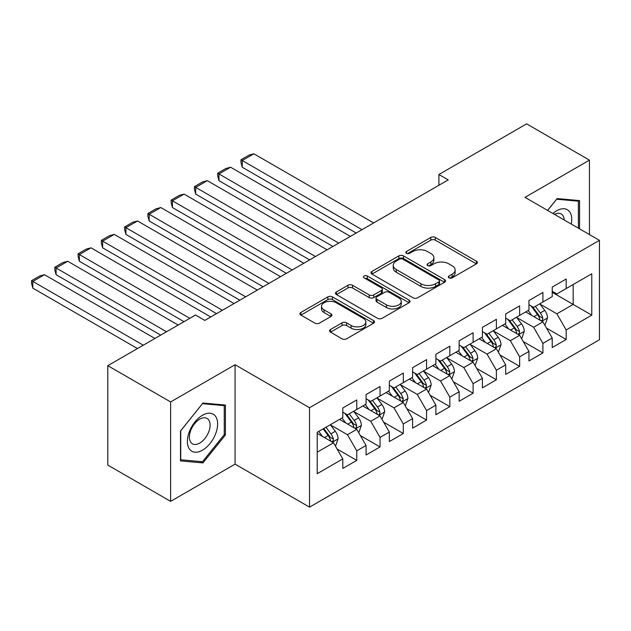 <?xml version="1.0" encoding="UTF-8"?>
<svg xmlns="http://www.w3.org/2000/svg" width="631" height="631" viewBox="0 0 631 631"><rect width="100%" height="100%" fill="white"/><g stroke="black" fill="none" stroke-linecap="round" stroke-linejoin="round"><path stroke-width="0.95" d="M448.972 277.861A2.264 1.301 0 0 0 452.167 277.861L476.437 263.845A3.226 1.861 0 0 0 477.383 262.528A3.226 1.861 0 0 0 476.437 261.21L435.327 237.477A3.226 1.861 0 0 0 430.76 237.477L406.49 251.485A2.264 1.301 0 0 0 405.828 252.408A2.264 1.301 0 0 0 406.49 253.331A2.264 1.301 0 0 0 409.693 253.331L412.832 251.517A10.333 5.971 0 0 1 427.447 251.517L430.87 253.496A10.333 5.971 0 0 1 433.899 257.716A10.333 5.971 0 0 1 430.87 261.936L427.731 263.75A2.264 1.301 0 0 0 427.069 264.673A2.264 1.301 0 0 0 427.731 265.596A2.264 1.301 0 0 0 430.926 265.596L434.073 263.782A10.333 5.971 0 0 1 448.688 263.782L452.112 265.761A10.333 5.971 0 0 1 455.14 269.981A10.333 5.971 0 0 1 452.112 274.201L448.972 276.007A2.264 1.301 0 0 0 448.31 276.93A2.264 1.301 0 0 0 448.972 277.861L448.972 276.007M330.494 329.516A3.226 1.861 0 0 0 329.548 330.833A3.226 1.861 0 0 0 330.494 332.151L342.026 338.808A3.226 1.861 0 0 0 346.593 338.808L373.544 323.253A3.226 1.861 0 0 0 374.491 321.928A3.226 1.861 0 0 0 373.544 320.611L332.434 296.878A3.226 1.861 0 0 0 327.868 296.878L300.916 312.44A3.226 1.861 0 0 0 299.97 313.757A3.226 1.861 0 0 0 300.916 315.074L314.853 323.119A3.226 1.861 0 0 0 319.42 323.119L330.952 316.462A3.226 1.861 0 0 0 331.898 315.137A3.226 1.861 0 0 0 330.952 313.82L324.042 309.837A8.637 4.985 0 0 1 321.51 306.303A8.637 4.985 0 0 1 326.842 301.697A8.637 4.985 0 0 1 336.26 302.777L363.322 318.403A8.637 4.985 0 0 1 365.854 321.928A8.637 4.985 0 0 1 360.522 326.542A8.637 4.985 0 0 1 351.104 325.462L346.593 322.851A3.226 1.861 0 0 0 342.026 322.851L330.494 329.516L330.494 332.151M170.622 401.947L170.622 501.353L235.071 464.14L235.071 364.734L170.622 401.947L107.798 365.672L195.515 315.027L204.823 320.406L448.207 179.89L438.9 174.511L438.9 185.262M235.071 364.734L309.529 407.721L599.45 240.34L599.45 339.746L309.529 507.135L309.529 407.721M589.449 234.558L589.449 160.14L524.992 197.353L599.45 240.34M589.449 160.14L526.625 123.865L438.9 174.511M413.06 297.8A3.226 1.861 0 0 0 417.627 297.8L444.579 282.238A3.226 1.861 0 0 0 445.525 280.921A3.226 1.861 0 0 0 444.579 279.604L403.461 255.87A3.226 1.861 0 0 0 398.895 255.87L371.951 271.433A3.226 1.861 0 0 0 371.004 272.75A3.226 1.861 0 0 0 371.951 274.067L413.06 297.8M364.97 278.342A2.264 1.301 0 0 1 367.266 278.665L367.266 275.976L409.062 300.111A3.226 1.861 0 0 1 410.008 301.429A3.226 1.861 0 0 1 409.062 302.746L382.11 318.308A3.226 1.861 0 0 1 377.543 318.308L336.433 294.567L336.433 291.932A3.226 1.861 0 0 0 335.487 293.249A3.226 1.861 0 0 0 336.433 294.567M336.433 291.932L347.965 285.275A3.226 1.861 0 0 1 352.532 285.275L369.206 294.898A3.226 1.861 0 0 0 373.773 294.898L381.424 290.481A3.226 1.861 0 0 0 382.37 289.164A3.226 1.861 0 0 0 381.424 287.846L364.071 277.821A2.264 1.301 0 0 1 363.409 276.899A2.264 1.301 0 0 1 364.805 275.692A2.264 1.301 0 0 1 367.266 275.976M552.22 292.327L573.161 304.418L573.161 284.534L591.775 273.791L566.181 288.564L566.181 279.028L552.22 287.089L552.22 296.625L542.912 301.997L542.912 292.461L528.952 300.522L528.952 310.058L519.644 315.429L519.644 305.893L505.683 313.954L505.683 323.49L496.376 328.869L496.376 319.325L482.415 327.386L482.415 336.922L473.108 342.302L473.108 332.758L459.147 340.819L459.147 350.363L449.84 355.734L449.84 346.198L435.879 354.259L435.879 363.795L426.572 369.167L426.572 359.631L412.611 367.692L412.611 377.228L403.304 382.599L403.304 373.063L389.343 381.124L389.343 390.66L380.036 396.031L380.036 386.495L366.075 394.556L366.075 404.092L356.767 409.472L356.767 399.928L342.807 407.989L342.807 417.525L317.212 432.306L317.212 473.684L342.807 458.903L333.499 442.781L317.212 433.379M591.775 273.791L591.775 315.161L566.181 329.942L556.873 313.82L540.002 304.079M546.517 328.128L566.181 339.478L566.181 329.942M566.181 339.478L552.22 347.539L552.22 338.003L542.912 343.374L533.605 327.252L516.734 317.511M523.249 341.56L542.912 352.91L542.912 343.374M542.912 352.91L528.952 360.971L528.952 351.435L519.644 356.807L510.337 340.685L493.466 330.952M499.981 354.993L519.644 366.343L519.644 356.807M519.644 366.343L505.683 374.404L505.683 364.868L496.376 370.239L487.069 354.125L470.198 344.384M476.713 368.425L496.376 379.783L496.376 370.239M496.376 379.783L482.415 387.844L482.415 378.3L473.108 383.68L463.801 367.558L446.929 357.816M453.444 381.865L473.108 393.216L473.108 383.68M473.108 393.216L459.147 401.277L459.147 391.733L449.84 397.112L440.533 380.99L423.661 371.249M430.176 395.298L449.84 406.648L449.84 397.112M449.84 406.648L435.879 414.709L435.879 405.173L426.572 410.544L417.265 394.422L400.393 384.681M406.908 408.73L426.572 420.08L426.572 410.544M426.572 420.08L412.611 428.141L412.611 418.605L403.304 423.977L393.996 407.855L377.125 398.114M383.64 422.163L403.304 433.513L403.304 423.977M403.304 433.513L389.343 441.574L389.343 432.038L380.036 437.409L370.728 421.287L353.857 411.554M360.372 435.595L380.036 446.945L380.036 437.409M380.036 446.945L366.075 455.006L366.075 445.47L356.767 450.842L347.46 434.72L330.589 424.986M337.104 449.027L356.767 460.385L356.767 450.842M356.767 460.385L342.807 468.439L342.807 458.903M342.807 412.153L347.46 414.843L356.767 409.472M317.212 452.19L333.499 442.781M366.075 398.721L370.728 401.411L380.036 396.031M347.46 434.72L356.767 429.348L339.549 419.41M366.075 445.47L356.767 429.348M389.343 385.289L393.996 387.97L403.304 382.599M370.728 421.287L380.036 415.916L362.817 405.978M389.343 432.038L380.036 415.916M412.611 371.856L417.265 374.538L426.572 369.167M393.996 407.855L403.304 402.483L386.085 392.545M412.611 418.605L403.304 402.483M435.879 358.424L440.533 361.106L449.84 355.734M417.265 394.422L426.572 389.051L409.353 379.105M435.879 405.173L426.572 389.051M459.147 344.983L463.801 347.673L473.108 342.302M440.533 380.99L449.84 375.619L432.621 365.672M459.147 391.733L449.84 375.619M482.415 331.551L487.069 334.241L496.376 328.869M463.801 367.558L473.108 362.178L455.89 352.24M482.415 378.3L473.108 362.178M505.683 318.119L510.337 320.808L519.644 315.429M487.069 354.125L496.376 348.746L479.158 338.808M505.683 364.868L496.376 348.746M528.952 304.686L533.605 307.376L542.912 301.997M510.337 340.685L519.644 335.313L502.426 325.375M528.952 351.435L519.644 335.313M552.22 291.254L556.873 293.936L566.181 288.564M533.605 327.252L542.912 321.881L525.694 311.943M552.22 338.003L542.912 321.881M107.798 365.672L107.798 465.086L170.622 501.353M235.071 464.14L309.529 507.135M556.873 313.82L573.161 304.418L591.775 315.161M579.558 228.856L579.558 200.587L557.102 198.576L547.598 210.399M225.417 434.98L225.417 405.047L202.961 403.035L180.513 430.973L180.513 460.906L202.961 462.917L225.417 434.98L224.257 434.309M449.879 278.176L452.112 276.883A10.333 5.971 0 0 0 455.14 272.663L455.14 269.981M433.899 257.716L433.899 260.406A10.333 5.971 0 0 1 430.87 264.626L428.638 265.911M476.389 263.868L435.327 240.159A3.226 1.861 0 0 0 430.76 240.159L407.397 253.646M444.532 282.27L403.461 258.552A3.226 1.861 0 0 0 398.895 258.552L371.99 274.091M438.868 281.844A2.264 1.301 0 0 0 439.531 280.921A2.264 1.301 0 0 0 438.868 279.998L402.783 259.167A2.264 1.301 0 0 0 399.581 259.167L396.268 261.076A10.333 5.971 0 0 0 393.247 265.296A10.333 5.971 0 0 0 396.268 269.516L420.94 283.761A10.333 5.971 0 0 0 435.556 283.761L438.868 281.844L438.868 284.534A2.264 1.301 0 0 0 439.531 283.611L439.531 280.921M393.247 265.296L393.247 267.986A10.333 5.971 0 0 0 396.268 272.206L396.268 269.516M438.868 284.534L435.556 286.442A10.333 5.971 0 0 1 420.94 286.442L396.268 272.206M336.473 294.598L347.965 287.965L347.965 285.275M382.37 289.164L382.37 291.853A3.226 1.861 0 0 1 381.424 293.17L373.773 297.587A3.226 1.861 0 0 1 369.206 297.587L352.532 287.965A3.226 1.861 0 0 0 347.965 287.965M367.266 278.665L409.014 302.77M386.511 304.891A8.637 4.985 0 0 0 395.921 305.972A8.637 4.985 0 0 0 401.253 301.358A8.637 4.985 0 0 0 398.729 297.832L389.193 292.327A3.226 1.861 0 0 0 384.626 292.327L376.975 296.744A3.226 1.861 0 0 0 376.029 298.061A3.226 1.861 0 0 0 376.975 299.386L386.511 304.891L386.511 307.573A8.637 4.985 0 0 0 395.921 308.654A8.637 4.985 0 0 0 401.253 304.047L401.253 301.358M376.029 298.061L376.029 300.75A3.226 1.861 0 0 0 376.975 302.068L376.975 299.386M386.511 307.573L376.975 302.068M365.854 321.928L365.854 324.618A8.637 4.985 0 0 1 360.522 329.224A8.637 4.985 0 0 1 351.104 328.144L346.593 325.541A3.226 1.861 0 0 0 342.026 325.541L330.541 332.174M321.51 306.303L321.51 308.993A8.637 4.985 0 0 0 324.042 312.519L324.042 309.837M330.912 316.486L324.042 312.519M373.505 323.277L332.434 299.567A3.226 1.861 0 0 0 327.868 299.567L300.963 315.098M200.595 461.545L202.961 462.917M544.632 324.862L545.192 324.539L547.519 317.827A8.724 5.032 -120 0 0 544.734 310.397L539.789 303.803M361.997 229.66L242.241 160.519L253.875 153.798L373.631 222.94M531.909 315.532L528.155 310.515M242.241 167.231L240.963 162.467L240.963 159.777L242.241 160.519L242.241 167.231L356.184 233.02M526.396 312.345L525.97 311.777M541.264 320.934L542.621 319.72L542.81 318.198A8.724 5.032 -120 0 0 540.31 312.952L535.372 306.35M532.548 306.761L538.653 314.916A4.441 2.563 60 0 1 539.458 316.265L542.81 318.198M531.01 305.877L537.517 314.561A8.724 5.032 60 0 1 540.018 319.807L540.191 320.311M240.963 159.777L249.103 155.076L253.875 153.798M521.364 338.295L521.924 337.971L524.251 331.259A8.724 5.032 -120 0 0 521.466 323.829L516.521 317.235M338.729 243.093L218.973 173.951L230.607 167.231L350.363 236.373M508.641 328.964L504.887 323.948M218.973 180.671L217.695 175.899L217.695 173.209L218.973 173.951L218.973 180.671L332.916 246.453M503.128 325.785L502.702 325.21M517.996 334.367L519.352 333.152L519.542 331.63A8.724 5.032 -120 0 0 517.041 326.385L512.104 319.783M509.28 320.201L515.385 328.349A4.441 2.563 60 0 1 516.19 329.697L519.542 331.63M507.742 319.31L514.249 327.994A8.724 5.032 60 0 1 516.75 333.239L516.923 333.744M217.695 173.209L225.835 168.509L230.607 167.231M498.096 351.727L498.656 351.412L500.982 344.692A8.724 5.032 -120 0 0 498.198 337.262L493.253 330.668M315.461 256.525L195.705 187.383L207.339 180.671L327.095 249.813M485.373 342.396L481.619 337.388M195.705 194.103L194.427 189.332L194.427 186.642L195.705 187.383L195.705 194.103L309.647 259.885M479.86 339.218L479.434 338.642M494.728 347.799L496.084 346.585L496.274 345.062A8.724 5.032 -120 0 0 493.773 339.817L488.836 333.223M486.012 333.633L492.117 341.781A4.441 2.563 60 0 1 492.921 343.13L496.274 345.062M484.474 332.742L490.981 341.426A8.724 5.032 60 0 1 493.481 346.671L493.655 347.176M194.427 186.642L202.567 181.941L207.339 180.671M571.3 224.084A21.391 12.352 120 0 0 569.738 211.953A21.391 12.352 120 0 0 552.914 213.467M564.217 219.998A14.639 8.455 120 0 0 562.852 215.502A14.639 8.455 120 0 0 561.204 213.98A14.639 8.455 120 0 0 554.483 214.374M556.589 199.215L578.39 201.186L578.39 228.177M576.947 200.35L578.39 201.186M547.645 210.431L556.637 199.238M189.403 449.004A21.391 12.352 120 0 0 210.06 443.467A21.391 12.352 120 0 0 215.597 416.413A21.391 12.352 120 0 0 194.94 421.95A21.391 12.352 120 0 0 189.403 449.004M190.775 442.276A14.639 8.455 120 0 0 192.423 443.798A14.639 8.455 120 0 0 206.045 436.967A14.639 8.455 120 0 0 208.711 419.962A14.639 8.455 120 0 0 207.071 418.44A14.639 8.455 120 0 0 193.441 425.27A14.639 8.455 120 0 0 190.775 442.276M202.496 403.698L224.257 405.646L224.257 434.649L202.496 461.718L180.742 459.77L180.742 430.768L202.456 403.674M222.814 404.81L224.257 405.646M474.827 365.168L475.388 364.844L477.714 358.124A8.724 5.032 -120 0 0 474.93 350.702L469.985 344.1M292.192 269.958L172.437 200.816L184.071 194.103L303.826 263.245M462.113 355.837L458.351 350.82M172.437 207.536L171.159 202.764L171.159 200.082L172.437 200.816L172.437 207.536L286.379 273.318M456.592 352.65L456.166 352.082M471.46 361.232L472.816 360.017L473.005 358.495A8.724 5.032 -120 0 0 470.505 353.25L465.568 346.656M462.744 347.066L468.849 355.214A4.441 2.563 60 0 1 469.653 356.562L473.005 358.495M461.206 346.182L467.713 354.867A8.724 5.032 60 0 1 470.213 360.112L470.387 360.616M171.159 200.082L179.299 195.373L184.071 194.103M451.559 378.6L452.119 378.277L454.446 371.556A8.724 5.032 -120 0 0 451.662 364.134L446.716 357.532M268.932 283.39L149.168 214.248L160.802 207.536L280.558 276.678M438.845 369.269L435.082 364.253M149.168 220.968L147.891 216.196L147.891 213.515L149.168 214.248L149.168 220.968L263.111 286.75M433.323 366.083L432.898 365.515M448.191 374.664L449.548 373.449L449.737 371.927A8.724 5.032 -120 0 0 447.237 366.682L442.299 360.088M439.476 360.498L445.581 368.646A4.441 2.563 60 0 1 446.385 369.995L449.737 371.927M437.946 359.615L444.445 368.299A8.724 5.032 60 0 1 446.945 373.544L447.119 374.049M147.891 213.515L156.031 208.814L160.802 207.536M428.291 392.032L428.851 391.709L431.178 384.989A8.724 5.032 -120 0 0 428.394 377.567L423.448 370.965M245.664 296.83L125.9 227.688L137.534 220.968L257.298 290.11M415.577 382.701L411.814 377.685M125.9 234.401L124.622 229.637L124.622 226.947L125.9 227.688L125.9 234.401L239.843 300.182M410.055 379.515L409.629 378.947M424.923 388.097L426.28 386.882L426.469 385.367A8.724 5.032 -120 0 0 423.969 380.122L419.031 373.52M416.208 373.931L422.313 382.078A4.441 2.563 60 0 1 423.117 383.427L426.469 385.367M414.677 373.047L421.177 381.731A8.724 5.032 60 0 1 423.677 386.977L423.851 387.481M124.622 226.947L132.762 222.246L137.534 220.968M405.023 405.465L405.583 405.141L407.91 398.429A8.724 5.032 -120 0 0 405.126 390.999L400.18 384.405M222.396 310.263L102.632 241.121L114.266 234.401L234.03 303.543M392.308 396.134L388.546 391.117M102.632 247.833L101.354 243.069L101.354 240.379L102.632 241.121L102.632 247.833L216.575 313.623M386.787 392.947L386.361 392.379M401.655 401.537L403.012 400.322L403.201 398.8A8.724 5.032 -120 0 0 400.701 393.555L395.763 386.953M392.939 387.363L399.044 395.519A4.441 2.563 60 0 1 399.849 396.867L403.201 398.8M391.409 386.48L397.909 395.164A8.724 5.032 60 0 1 400.409 400.409L400.582 400.914M101.354 240.379L109.494 235.678L114.266 234.401M381.755 418.897L382.315 418.574L384.642 411.862A8.724 5.032 -120 0 0 381.858 404.432L376.912 397.838M189.821 318.324L79.364 254.553L90.998 247.833L210.762 316.975M369.04 409.566L365.278 404.55M79.364 261.266L78.086 256.501L78.086 253.812L79.364 254.553L79.364 261.266L184 321.676M363.527 406.388L363.093 405.812M378.387 414.969L379.744 413.755L379.933 412.232A8.724 5.032 -120 0 0 377.433 406.987L372.495 400.385M369.671 400.795L375.776 408.951A4.441 2.563 60 0 1 376.581 410.3L379.933 412.232M368.141 399.912L374.64 408.596A8.724 5.032 60 0 1 377.141 413.841L377.314 414.346M78.086 253.812L86.226 249.111L90.998 247.833M358.487 432.33L359.047 432.006L361.374 425.294A8.724 5.032 -120 0 0 358.589 417.864L353.644 411.27M166.552 331.756L56.096 267.986L67.73 261.266L178.187 325.036M345.772 422.999L342.01 417.982M56.096 274.706L54.818 269.934L54.818 267.244L56.096 267.986L56.096 274.706L160.731 335.116M340.259 419.82L339.825 419.244M355.119 428.402L356.476 427.187L356.665 425.665A8.724 5.032 -120 0 0 354.165 420.42L349.227 413.818M346.403 414.236L352.508 422.384A4.441 2.563 60 0 1 353.313 423.732L356.665 425.665M344.873 413.344L351.372 422.029A8.724 5.032 60 0 1 353.873 427.274L354.046 427.779M54.818 267.244L62.958 262.543L67.73 261.266M335.219 445.762L335.779 445.447L338.106 438.726A8.724 5.032 -120 0 0 335.321 431.304L330.376 424.702M143.284 345.189L32.828 281.418L44.462 274.706L154.918 338.468M322.504 436.431L318.742 431.423M32.828 288.138L31.55 283.366L31.55 280.677L32.828 281.418L32.828 288.138L137.463 348.549M331.851 441.834L333.207 440.619L333.397 439.097A8.724 5.032 -120 0 0 330.896 433.852L325.959 427.258M323.774 428.52L329.24 435.816A4.441 2.563 60 0 1 330.045 437.165L333.397 439.097M323.167 428.867L328.104 435.469A8.724 5.032 60 0 1 330.605 440.706L330.778 441.211M31.55 280.677L39.69 275.976L44.462 274.706M452.112 276.883L452.112 274.201M427.731 265.596L427.731 263.75M430.87 264.626L430.87 261.936M406.49 253.331L406.49 251.485M430.76 240.159L430.76 237.477M435.327 240.159L435.327 237.477M476.437 263.845L476.437 261.21M371.951 274.067L371.951 271.433M398.895 258.552L398.895 255.87M403.461 258.552L403.461 255.87M444.579 282.238L444.579 279.604M420.94 286.442L420.94 283.761M435.556 286.442L435.556 283.761M352.532 287.965L352.532 285.275M369.206 297.587L369.206 294.898M373.773 297.587L373.773 294.898M381.424 293.17L381.424 290.481M409.062 302.746L409.062 300.111M342.026 325.541L342.026 322.851M346.593 325.541L346.593 322.851M351.104 328.144L351.104 325.462M330.952 316.462L330.952 313.82M300.916 315.074L300.916 312.44M327.868 299.567L327.868 296.878M332.434 299.567L332.434 296.878M373.544 323.253L373.544 320.611M541.816 321.25L547.456 317.992M540.31 312.952L544.734 310.397M533.873 316.667L537.517 314.561M518.548 334.682L524.187 331.425M517.041 326.385L521.466 323.829M510.605 330.1L514.249 327.994M495.28 348.115L500.919 344.857M493.773 339.817L498.198 337.262M487.337 343.532L490.981 341.426M472.012 361.547L477.651 358.29M470.505 353.25L474.93 350.702M464.069 356.965L467.713 354.867M448.744 374.988L454.383 371.73M447.237 366.682L451.662 364.134M440.801 370.397L444.445 368.299M425.475 388.42L431.115 385.162M423.969 380.122L428.394 377.567M417.533 383.837L421.177 381.731M402.207 401.852L407.847 398.595M400.701 393.555L405.126 390.999M394.272 397.27L397.909 395.164M378.939 415.285L384.579 412.027M377.433 406.987L381.858 404.432M371.004 410.702L374.64 408.596M355.671 428.717L361.311 425.46M354.165 420.42L358.589 417.864M347.736 424.135L351.372 422.029M332.403 442.15L338.05 438.892M330.896 433.852L335.321 431.304M324.468 437.567L328.104 435.469"/></g></svg>
